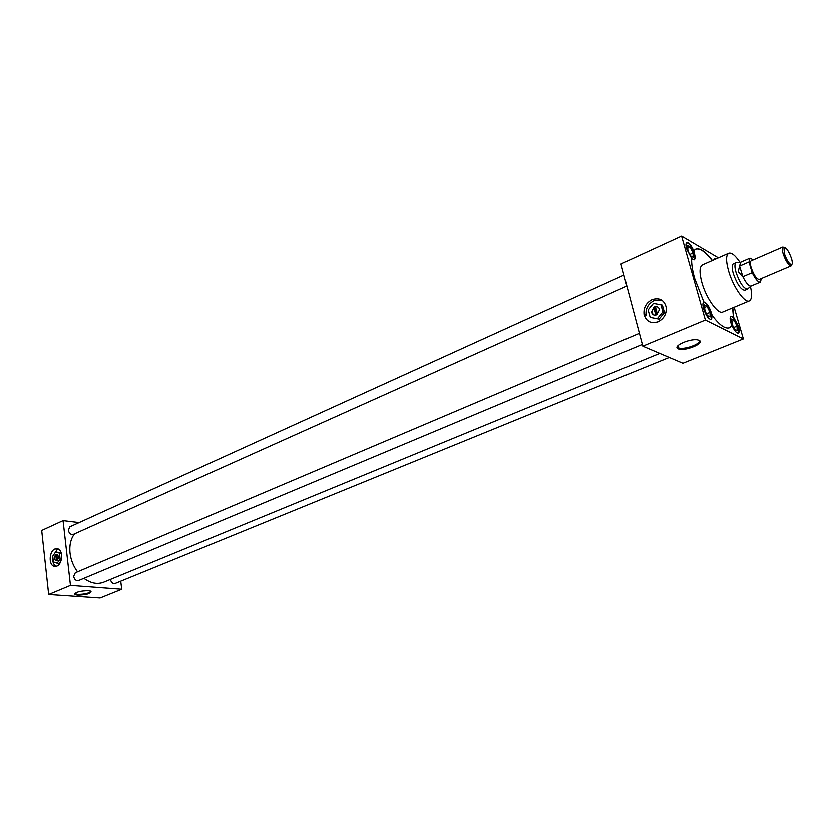 <?xml version="1.0" encoding="UTF-8"?>
<svg xmlns="http://www.w3.org/2000/svg" width="834" height="834" viewBox="0 0 834 834"><rect width="100%" height="100%" fill="white"/><g stroke="black" fill="none" stroke-linecap="round" stroke-linejoin="round"><path stroke-width="1.25" d="M652.073 299.573C646.131 302.773 643.452 307.683 644.056 314.293C646.141 321.424 650.822 323.905 658.078 321.736C663.874 318.724 666.616 313.98 666.283 307.485C664.323 299.938 659.59 297.3 652.073 299.573C646.11 302.763 643.431 307.673 644.036 314.303C646.131 321.444 650.812 323.926 658.078 321.757C663.895 318.744 666.637 313.98 666.303 307.485C664.344 299.917 659.59 297.269 652.073 299.552C646.131 302.773 643.452 307.683 644.056 314.293C646.141 321.424 650.822 323.905 658.078 321.736C663.874 318.724 666.616 313.98 666.283 307.485C664.323 299.938 659.59 297.3 652.073 299.573M54.919 549.074C49.258 551.17 48.414 564.639 53.866 566.276L56.827 566.171C62.487 564.149 63.394 550.721 58.015 548.981L54.919 549.074C49.258 551.17 48.414 564.639 53.866 566.276L56.837 566.192C62.487 564.149 63.394 550.721 58.015 548.981L54.919 549.074M678.24 348.81C684.141 351.875 705.804 343.055 699.048 340.282L697.766 339.886C690.479 338.166 672.882 345.818 677.74 348.539L678.24 348.81M677.26 346.642L678.501 347.809C683.463 350.186 701.154 344.025 699.424 340.481M77.437 595.299C86.892 594.913 91.365 593.558 90.854 591.233L88.487 590.764C80.356 590.931 75.675 592.14 74.445 594.402L77.437 595.299M74.643 593.589L77.552 594.506C84.442 594.454 88.957 593.401 91.094 591.358M704.021 301.877L703.813 301.971C706.544 302.492 709.067 306.109 711.371 312.813L712.153 315.315L711.308 319.464C708.598 319.255 706.012 315.638 703.573 308.632C702.593 304.89 702.687 302.659 703.854 301.939L694.618 278.202C692.397 270.247 691.407 263.586 691.636 258.217L686.58 248.647C685.673 245.186 685.746 243.111 686.82 242.433C688.894 242.277 691.198 244.998 693.721 250.607L694.451 253.411C695.379 256.903 695.306 258.988 694.211 259.676L691.626 258.509M694.107 259.718C695.097 258.936 695.149 256.862 694.242 253.505C691.928 246.833 689.395 243.174 686.632 242.548M711.089 319.526C712.08 318.609 712.1 316.409 711.162 312.906C708.89 306.266 706.388 302.648 703.656 302.054M715.78 258.842L714.425 258.571L713.696 259.76M715.384 259.02L714.227 258.696M733.67 317.316L731.022 316.222C729.917 316.91 729.854 319.088 730.845 322.768L732.002 325.396C734.337 330.629 736.443 333.193 738.319 333.068C739.435 332.37 739.497 330.181 738.486 326.48L733.67 317.316L732.794 307.767M738.1 333.12C739.028 332.234 739.018 330.087 738.08 326.657C735.828 320.162 733.44 316.701 730.918 316.274M110.422 579.494C111.203 582.591 112.757 583.946 115.071 583.56L669.285 357.421M623.947 274.97L69.837 526.88L68.315 530.288C69.149 533.552 70.817 534.938 73.319 534.469L626.866 285.968M639.417 333.277L75.289 572.843L73.642 576.461C74.434 579.682 76.082 581.069 78.552 580.631L642.357 344.39M739.987 262.168C735.327 255.256 731.585 252.233 728.76 253.088C725.903 254.891 725.841 260.771 728.551 270.727C732.982 286.573 744.762 303.503 749.339 300.845C751.893 299.375 752.268 294.579 750.454 286.448M728.76 253.088L702.447 264.753C699.445 266.619 699.246 272.478 701.853 282.351C706.117 298.061 717.98 314.699 722.776 311.958L749.339 300.845M74.497 533.937C70.734 538.952 69.243 545.363 70.025 553.161C70.88 560.021 73.382 566.265 77.531 571.895M83.9 578.389C90.729 583.383 97.307 584.676 103.635 582.288L659.767 353.366M733.753 263.544L733.42 263.638C731.825 264.649 731.783 267.933 733.305 273.489C737.12 284.196 740.967 289.773 744.866 290.211L745.169 290.034M712.153 315.315C719.367 325.01 725.153 329.149 729.521 327.72L732.002 325.396M729.416 327.762L731.793 325.479M712.163 260.448C705.345 251.503 699.799 247.719 695.514 249.074M712.372 260.354C705.481 251.326 699.903 247.552 695.619 249.022L693.721 250.607M79.126 522.657L63.061 520.697L70.463 585.468L121.743 589.336L120.721 581.246M718.387 257.685L681.607 235.939L620.996 263.846L642.826 346.152L682.91 363.228L743.365 338.875L734.139 307.204M733.461 317.4L732.586 307.85M121.743 589.336L100.09 598.061L48.674 594.579L41.7 530.539L63.061 520.697M70.463 585.468L48.674 594.579M681.607 235.939L705.387 319.995L642.826 346.152M705.387 319.995L743.365 338.875M732.377 324.76L734.546 329.221L737.183 330.556L737.016 326.104L734.212 320.329L731.574 318.963L732.377 324.76M733.607 320.016L732.189 319.276M731.543 321.434L734.212 320.329M736.37 324.77L734.869 321.674M733.649 327.481L737.016 326.104M737.141 329.524L737.048 327.137M705.001 310.811L707.253 315.45L710.109 316.889L710.015 312.323L707.096 306.318L704.25 304.837L705.001 310.811M688.019 250.909L690.25 255.506L693.117 257.153L693.085 252.838L690.208 246.895L687.331 245.217L688.019 250.909M706.44 305.974L704.907 305.181M704.177 307.548L707.096 306.318M709.338 310.926L707.774 307.704M706.44 313.824L710.015 312.323M710.088 315.825L710.036 313.376M689.541 246.51L687.998 245.603M687.289 248.219L690.208 246.895M692.418 251.461L690.875 248.271M689.697 254.37L693.085 252.838M693.117 256.153L693.096 253.838M748.286 288.314L747.42 289.064C743.532 288.356 739.737 282.778 736.047 272.322C734.556 266.953 734.546 263.7 736.005 262.564L737.141 262.449M784.419 253.578C786.65 259.864 788.954 263.534 791.299 264.566C792.571 264.368 792.623 262.251 791.456 258.186C788.651 250.68 786.16 247.125 783.96 247.51L784.419 253.578M791.82 264.399L790.757 265.817C788.161 264.68 785.628 260.656 783.178 253.724C782.156 250.283 781.99 248.063 782.667 247.052L784.429 247.239M782.97 246.812L751.173 260.667C750.089 261.365 750.089 263.669 751.184 267.568C753.873 275.074 756.553 279.004 759.221 279.348L791.132 265.754M742.781 276.742L738.246 271.644L739.56 265.858L742.885 276.596C746.023 282.955 748.713 286.093 750.954 286.01L760.358 282.028L761.39 278.42M753.331 259.728L750.006 258.008L740.769 262.043L739.56 265.858M739.716 265.89L749.005 261.845L750.006 258.008M760.358 282.028C758.158 282.288 755.448 279.14 752.205 272.593L749.005 261.845M752.205 272.593L742.885 276.596M56.858 554.485L57.296 560.354M56.743 560.719C58.86 558.603 58.995 556.559 57.15 554.568L56.066 554.6C53.949 556.726 53.814 558.77 55.669 560.75L56.743 560.719M54.919 549.053C49.248 551.159 48.403 564.649 53.866 566.296L56.827 566.171C62.498 564.159 63.415 550.711 58.015 548.97L54.919 549.053M57.431 549.325L52.938 555.944M52.782 556.737C52.25 561.511 53.376 564.733 56.149 566.401M61.309 553.422L55.763 551.868L52.73 556.236L53.366 562.022L59.037 563.638L61.038 560.782M61.664 555.486L61.57 554.683M57.056 563.461L60.1 559.082L61.445 559.207M60.1 559.082L59.454 553.276L61.32 553.453M59.454 553.276L55.763 551.868M56.691 554.954L55.774 554.871C54.054 557.175 54.064 559.145 55.805 560.761L56.097 560.844M55.774 554.871L56.441 560.813M657.578 306.891L655.357 306.651L657.432 314.293M655.514 307.246L653.72 307.36L651.625 312.124L653.533 314.825M656.556 314.793L659.475 309.643C658.756 306.985 657.067 306.068 654.409 306.86L651.521 312.072C652.251 314.668 653.929 315.575 656.556 314.793M661.122 299.906L654.054 300.542C648.112 303.732 645.443 308.622 646.048 315.221L644.056 314.293L646.048 315.221M664.448 312.573L662.394 305.056L653.449 303.326L648.122 309.821L650.145 317.316L659.079 319.078L664.448 312.573L662.905 311.833L660.851 304.306M650.145 317.316L659.079 319.078M657.526 318.348L662.905 311.833M653.72 307.36L655.805 315.033M654.554 307.756L656.473 314.825M55.899 566.463L53.866 566.276L55.899 566.463M677.979 345.651L678.501 347.809M74.664 593.641L74.445 594.402M677.875 347.486L677.74 348.539M747.556 289.023L744.533 290.305M791.299 264.566L790.757 265.817M750.954 286.01L747.42 289.064M740.655 262.105L736.005 262.564M783.96 247.51L782.667 247.052M736.13 262.502L733.117 263.815"/></g></svg>
